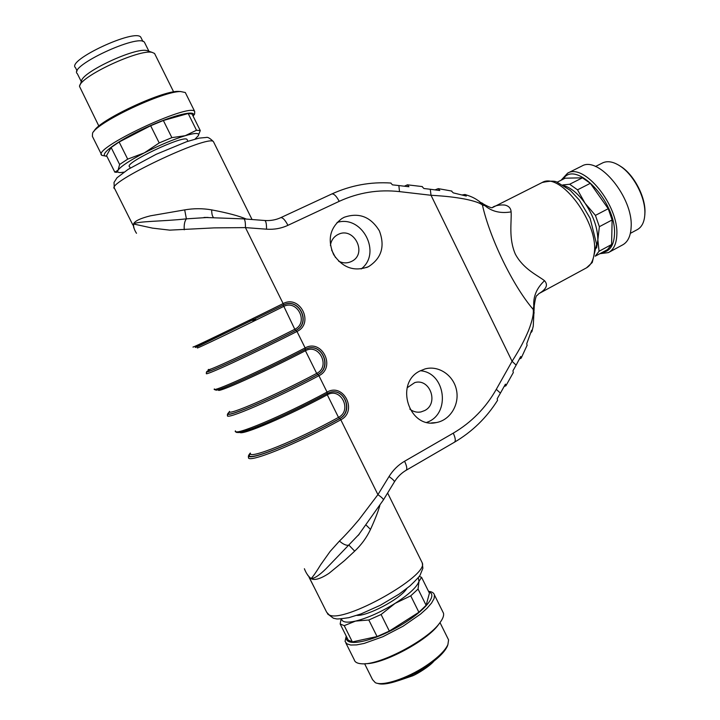 <?xml version="1.0" encoding="UTF-8"?>
<svg xmlns="http://www.w3.org/2000/svg" width="720" height="720" viewBox="0 0 720 720"><rect width="100%" height="100%" fill="white"/><g stroke="black" fill="none" stroke-linecap="round" stroke-linejoin="round"><path stroke-width="1.08" d="M379.827 505.611C378.027 511.812 374.922 519.741 370.503 529.407C366.624 537.642 361.341 544.878 354.681 551.133L344.529 560.592L329.058 573.282C320.625 578.844 314.604 580.626 311.013 578.637L308.952 576.972M330.408 245.394C331.083 240.822 333.297 237.375 337.059 235.035L338.067 234.495C353.925 226.107 367.857 253.728 351.648 261.36C347.382 263.439 343.035 263.376 338.598 261.153M335.493 257.508L331.605 250.029M407.178 387.738L414.774 382.59C429.957 378.009 439.038 403.362 424.782 410.517L420.876 411.966C416.862 412.668 413.19 411.723 409.851 409.122M462.267 194.94L464.958 194.481L466.299 196.065L453.267 192.87L451.314 190.962M435.078 189.864L438.255 188.64L439.776 190.521L430.281 189.261L431.019 195.273L399.51 191.619C378.621 189.261 358.524 192.501 339.219 201.339L287.946 225.324C281.259 228.42 274.122 229.707 266.526 229.185L245.448 227.61L214.047 227.889L169.749 230.139L152.496 228.123L133.551 223.992C133.398 227.007 134.388 230.103 136.503 233.298M482.418 205.011C479.97 202.923 474.012 200.916 464.544 198.99C454.914 197.289 446.94 196.2 431.019 195.273L512.082 361.296C520.767 347.607 524.475 340.029 528.57 330.453C532.314 320.742 533.862 313.731 533.205 309.411C513.018 286.02 489.897 238.455 482.418 205.011L479.007 201.078M422.028 186.552L423.909 188.514L430.281 189.261M404.343 186.21L407.403 184.824L408.924 186.75L398.853 185.562L399.51 191.619M390.717 183.024L392.481 184.851L398.853 185.562M519.471 358.974L521.154 358.155L520.74 356.508L516.132 365.121L512.082 361.296L496.287 389.34C485.775 407.862 471.438 422.46 453.258 433.152L404.586 461.241C398.268 464.922 393.084 470.025 389.043 476.532C392.751 479.196 394.542 480.978 394.407 481.878L394.371 481.941M504.153 386.46L505.89 385.812L505.449 384.156L500.418 393.111L496.287 389.34M344.214 217.269L341.865 218.556C329.913 227.781 327.186 239.805 333.666 254.619C342.792 267.93 354.402 271.953 368.496 266.679C381.573 258.237 385.191 246.294 379.368 230.841C370.71 216.747 358.992 212.229 344.214 217.269M419.868 371.007L425.043 368.919C438.588 365.13 453.492 375.201 456.462 389.934C459.675 404.622 450.117 420.237 436.23 422.577C408.933 428.913 394.452 383.175 419.868 371.007M426.852 422.334C450.963 414.207 445.581 372.456 420.345 370.755M361.188 268.956C382.14 253.134 362.214 214.569 337.068 222.453M493.254 206.874L493.92 206.541C497.016 205.245 500.571 204.741 504.585 205.029C508.716 205.866 510.885 208.152 511.11 211.887C511.74 221.85 508.437 238.203 515.322 254.097C523.368 269.172 537.804 275.454 544.518 280.71C548.298 284.859 546.435 289.161 538.929 293.607L537.102 295.434C536.193 295.218 535.212 298.899 534.159 306.477L533.781 306.081C533.142 296.478 536.724 288.027 544.518 280.71M484.668 204.768L484.947 205.677C491.859 211.572 500.58 213.642 511.11 211.887M480.618 202.437L482.634 203.346L484.947 205.677L482.436 205.02M534.168 312.993L533.205 309.411L533.781 306.081L533.979 309.798M133.209 225.711L133.551 223.992C134.667 221.067 140.31 218.34 150.48 215.811L184.689 209.889C193.824 208.323 202.815 208.323 211.68 209.889C227.394 212.85 238.941 215.91 246.321 219.078M304.389 568.737C305.982 572.949 308.196 576.252 311.013 578.637C312.849 576.918 316.08 572.274 320.706 564.696L330.12 551.439L339.444 541.053C345.24 535.401 351.783 528.228 359.091 519.516L377.928 494.64C381.618 497.259 383.445 499.005 383.418 499.869M208.035 217.449L186.39 218.844C162.909 221.49 137.268 221.085 133.551 223.992L133.614 227.187M184.689 209.889L186.39 218.844C184.599 221.193 183.888 224.847 184.266 229.797M243.675 218.88L204.291 217.449M243.918 218.907C245.007 219.627 245.511 222.534 245.448 227.61L283.14 303.588C300.087 294.399 314.451 323.424 296.982 331.47L305.136 347.922C321.912 338.481 336.231 367.398 318.924 375.714L327.06 392.103C343.674 382.401 357.939 411.228 340.803 419.796L377.928 494.64L389.043 476.532M308.115 575.73L311.013 578.637C314.307 578.592 319.239 575.361 325.818 568.944L359.379 533.97M339.444 541.053C343.134 544.302 346.32 545.697 349.011 545.229L354.681 551.133M358.308 535.266L383.373 499.95M500.418 393.111L497.196 398.745L497.538 400.365M516.132 365.121L512.937 370.8L513.297 372.6M530.865 332.703L531.927 331.569L531.63 330.237L526.752 343.647L527.04 345.429M211.68 209.889C211.698 213.768 212.301 216.306 213.48 217.494M370.503 529.407L366.237 525.195M123.903 172.152L120.771 172.557C117.936 172.692 117.036 171.891 118.08 170.154L119.619 164.484L127.692 159.138L144.333 152.874L159.21 142.938L171.873 137.637L185.22 135.702L196.488 130.257L200.268 130.572L198.09 136.062M117.009 172.296L114.831 172.161L118.08 170.154C120.879 166.311 129.627 160.551 144.333 152.874C159.516 145.197 173.151 139.473 185.22 135.702C195.417 132.741 199.782 132.741 198.315 135.702L195.084 139.086M159.21 142.938L150.651 125.739L163.359 120.501L171.873 137.637M119.619 164.484L111.123 147.474L119.142 142.011L127.692 159.138M196.488 130.257L188.181 113.508L192.051 114.003L200.268 130.572M111.123 147.474L106.542 155.601L114.831 172.161M150.651 125.739L119.142 142.011M188.181 113.508L163.359 120.501M106.884 156.267C97.065 155.898 116.145 141.435 144.819 128.178C173.43 114.849 197.712 109.107 193.14 116.118L193.122 116.154M105.759 156.105L101.907 155.376C90.432 149.364 189.603 102.519 194.697 111.456L194.634 114.021L193.824 115.155M101.43 154.431L92.376 136.332L92.583 133.056C97.776 121.887 163.449 90.999 180.63 91.557L185.301 92.511L185.805 93.528M93.582 131.715L94.158 130.95C99.171 120.231 161.604 90.873 178.083 91.395L180.828 91.548M98.865 126.081L79.524 86.418C79.488 76.716 139.815 48.573 152.253 52.425L154.566 53.469L155.061 54.468M80.001 85.158L81.513 81.153C81.558 72.279 135.567 47.097 146.934 50.589L148.527 51.138M81.315 81.666L77.328 73.683C67.77 66.411 139.194 33.174 144.495 42.354L144.963 43.299M130.257 168.048L129.591 166.707C122.985 163.539 183.906 134.631 187.011 139.428L187.263 139.932M77.139 70.974L75.501 67.707C66.114 60.426 135.558 28.143 140.832 37.269L141.3 38.205M564.03 185.67C571.212 187.902 578.232 193.77 585.072 203.274L595.431 215.388L599.373 226.683L597.861 239.796L599.067 251.253L595.242 256.149M562.788 184.932L569.664 184.248L577.521 189.837L585.072 203.274C593.388 215.676 597.654 227.844 597.861 239.796L596.583 248.04M599.067 251.253L611.604 244.521L607.491 249.597L595.224 256.194M595.431 215.388L608.229 208.701L612.117 219.951L599.373 226.683M569.664 184.248L582.435 177.813L565.173 178.191L557.028 182.268M582.435 177.813L590.328 183.321L577.521 189.837M611.604 244.521L612.117 219.951M608.229 208.701L590.328 183.321M563.067 179.244C575.118 158.715 616.572 201.852 614.493 234.252C613.917 245.466 609.786 251.55 602.1 252.495M561.069 180.243L567.648 173.142C584.19 162.945 618.768 205.479 616.824 234.765C616.464 243.855 613.656 249.795 608.4 252.594L599.868 253.701M581.346 166.302L581.922 166.014C598.77 155.673 633.375 197.838 631.134 227.115C630.684 236.196 627.786 242.163 622.44 245.007L608.949 252.297M630.369 233.343L637.128 229.716C642.087 227.052 644.679 221.499 644.886 213.048C645.3 197.559 634.104 175.716 621.144 166.752C614.088 161.847 607.977 160.533 602.82 162.81L602.316 163.053M618.75 165.168L621.999 167.238C634.545 175.923 645.381 197.046 644.976 212.04L644.814 215.064M418.302 577.602L418.986 581.391L418.059 589.05L410.742 595.836L395.118 603.36L381.078 614.502L368.811 619.992L355.545 621.09L344.232 625.644L340.164 623.979L341.118 618.912M419.202 576.414L421.569 577.323L418.986 581.391C416.853 587.151 408.897 594.477 395.118 603.36C380.781 612.162 367.587 618.075 355.545 621.09C346.734 623.016 342.063 622.278 341.523 618.876M418.059 589.05L426.132 605.313L429.426 593.154L421.569 577.323M426.132 605.313L418.896 612.243L410.742 595.836M381.078 614.502L389.34 631.08L377.073 636.543L368.811 619.992M344.232 625.644L352.359 641.907L348.219 640.089L340.164 623.979M389.34 631.08L418.896 612.243M352.359 641.907L377.073 636.543M428.805 591.912C438.912 594.9 422.865 613.26 395.901 627.993C369 642.87 343.827 646.974 346.59 636.822M428.589 591.354L428.589 591.354C431.973 591.696 433.935 592.911 434.466 594.999L434.088 598.527L431.559 603.036L426.96 608.337L420.453 614.16L403.074 626.22L382.905 636.705L364.176 643.419L356.598 644.895L350.73 645.021L346.833 643.824L345.06 641.385L346.23 636.111M442.683 611.568L443.493 613.215C444.078 615.654 442.809 618.921 439.695 623.016C427.464 640.332 378.783 665.775 361.503 663.768C357.264 663.498 354.834 662.139 354.222 659.691L345.861 642.987M439.254 623.61L438.372 624.807C427.05 640.755 383.202 664.227 365.481 663.678M364.599 663.741L372.555 679.662L375.3 682.659C382.581 686.502 407.088 678.474 425.988 665.802C437.661 657.936 444.96 650.898 447.885 644.679L448.587 639.909L447.84 638.406M447.849 644.787L447.3 646.326C444.456 652.356 437.382 659.187 426.096 666.801C408.276 678.744 385.191 686.511 377.577 683.334M406.926 588.411L406.134 589.518C398.952 599.616 367.488 616.158 356.823 615.393M309.537 578.016L326.673 612.252L329.184 614.934C343.98 623.529 428.859 575.712 422.271 562.923L421.533 561.429M331.623 194.076L331.839 193.959C333.972 193.644 336.429 196.101 339.219 201.339M193.338 346.851C188.343 349.848 237.843 326.043 283.14 303.588L283.41 305.019L200.529 345.231C187.542 351.198 199.665 344.754 225.009 332.055M256.536 319.815L252 318.924M214.398 388.926C210.249 393.588 260.307 371.124 305.136 347.922L305.379 349.299C259.344 373.158 208.953 395.523 216.603 389.034M210.555 369.126C191.457 380.457 243.81 356.886 295.974 330.345L296.982 331.47C251.973 354.402 202.122 377.361 206.577 373.311C205.911 372.636 206.577 371.655 208.566 370.386M235.386 430.866C232.074 437.166 282.69 416.043 327.06 392.103L327.303 393.426C285.048 416.241 236.277 436.77 237.204 431.784M229.545 411.84C217.143 422.019 269.307 400.338 317.898 374.535L318.924 375.714C274.392 399.375 223.974 421.002 227.592 415.305C226.944 414.9 227.583 413.739 229.509 411.804M539.631 293.22L585.963 268.137C590.382 265.833 593.109 261.135 594.126 254.043C599.724 224.172 560.511 171.108 542.142 182.52L541.485 182.844M213.858 142.488L213.462 141.678C208.98 133.884 103.329 184.113 114.705 188.721L132.741 224.748M250.362 453.159C238.455 465.291 291.456 445.311 339.75 418.581L340.803 419.796C296.721 444.204 245.754 464.49 248.544 457.155C248.058 456.309 248.643 454.95 250.308 453.06M264.6 220.491L264.825 220.509C266.004 221.175 266.571 224.064 266.526 229.185M280.584 217.755L280.782 217.647C282.726 217.431 285.111 219.987 287.946 225.324M383.409 499.896L394.407 481.878C397.512 476.91 401.4 473.049 406.08 470.313C407.367 469.179 406.872 466.164 404.586 461.241M497.556 400.329C486.54 417.807 472.158 431.784 454.41 442.242C455.859 441.018 455.481 437.994 453.258 433.152M250.389 453.204C247.707 460.116 296.379 440.649 338.499 417.393L327.285 394.794C287.748 416.16 241.524 435.825 239.85 432.36M235.8 431.64C237.042 431.217 232.038 435.267 252.351 428.598C269.721 422.199 300.906 407.583 327.303 393.426L329.967 392.355C344.79 387.513 353.808 411.696 339.75 418.581L338.499 417.393C352.512 410.409 340.848 386.856 327.285 394.794L326.961 393.606M331.164 392.085C345.573 389.052 352.872 412.11 339.543 418.608C293.13 444.285 241.326 464.157 250.416 453.573M229.455 411.363C225.972 416.709 274.113 395.973 316.683 373.41L305.424 350.73C262.629 372.933 214.767 394.326 218.655 389.79M306.693 348.714L305.415 349.281L306.693 348.714C321.885 342.126 332.865 367.443 317.898 374.535L316.683 373.41C330.822 366.633 319.122 343.008 305.424 350.73L305.1 349.452M307.566 348.408C322.587 343.332 332.064 367.812 317.7 374.58C270.54 399.618 219.294 421.083 229.725 411.948M283.23 305.1L294.786 329.283C309.069 322.722 297.315 299.007 283.491 306.522C240.246 328.014 192.924 350.685 197.622 347.742M208.449 369.387C204.174 373.149 251.766 351.135 294.786 329.283L295.785 330.408C244.539 356.49 192.762 379.836 210.843 369.027M283.41 305.019C298.791 296.658 311.85 323.037 295.974 330.345L295.785 330.408C311.292 323.316 299.223 297.405 283.842 304.812M255.348 320.4L248.976 320.4L255.366 320.391M329.967 392.355L327.339 393.399M131.859 222.984L126.846 212.976M309.186 577.521L313.956 586.89M405.54 677.763L417.132 672.471L427.842 665.487M387.612 493.002L422.271 562.923L422.874 568.305L420.12 575.091C419.571 576.36 416.16 579.996 409.887 585.999L399.141 594.09L380.358 605.241L360.918 613.953L348.849 617.67C341.109 618.831 336.888 619.209 336.177 618.822L333.414 618.228L327.465 613.818M351.648 261.36L350.757 261.792M420.876 411.966L418.365 412.209M465.093 194.517C467.91 195.597 474.525 197.028 481.293 203.112L484.695 204.678M451.827 191.07L438.237 188.631M422.343 186.588L407.403 184.824M390.969 183.042C370.485 181.71 350.775 185.346 331.839 193.959L280.782 217.647C275.859 219.924 270.54 220.878 264.825 220.509L243.891 218.889M431.46 422.928L436.23 422.577M366.633 267.507L368.496 266.679M586.485 267.858L592.245 262.521L596.601 244.233L590.112 218.268L579.267 200.007L570.24 190.332L557.37 182.385C555.237 180.729 550.17 180.765 542.169 182.511L492.795 207.405C491.886 206.676 494.595 209.943 484.677 204.759M252.045 219.519L213.462 141.678C210.06 138.276 207.657 136.872 206.235 137.466L199.08 138.123L186.696 141.678L156.213 154.278L128.133 169.362L117.036 177.741L114.021 182.448L114.291 187.902M133.686 227.322L134.217 228.753M307.953 575.514L307.242 574.407M454.41 442.242L406.161 470.268M505.89 385.812L513.351 372.501M531.972 331.416L533.25 326.169L534.231 306.522M521.163 358.164L527.157 345.159M204.012 217.449L208.17 217.449M359.226 534.15L358.137 535.482M305.397 349.299C266.31 369.531 221.733 389.799 217.017 389.988C215.433 390.06 214.641 389.853 214.632 389.358M193.14 116.118L194.634 114.021M194.697 111.456L185.301 92.511M178.083 91.395L180.63 91.557M173.637 91.899L154.566 53.469M146.934 50.589L152.253 52.425M148.923 51.273L144.495 42.354M187.011 139.428L187.92 141.264M140.832 37.269L142.911 41.463M567.648 173.142L581.922 166.014M595.467 166.5L602.82 162.81M621.999 167.238L621.144 166.752M644.976 212.04L644.886 213.048M398.691 680.562L412.866 675.747C417.816 673.623 429.705 666.261 433.89 661.185M434.466 594.999L443.493 613.215M438.372 624.807L439.695 623.016M440.001 622.611L448.587 639.909M447.3 646.326L447.885 644.679"/></g></svg>
